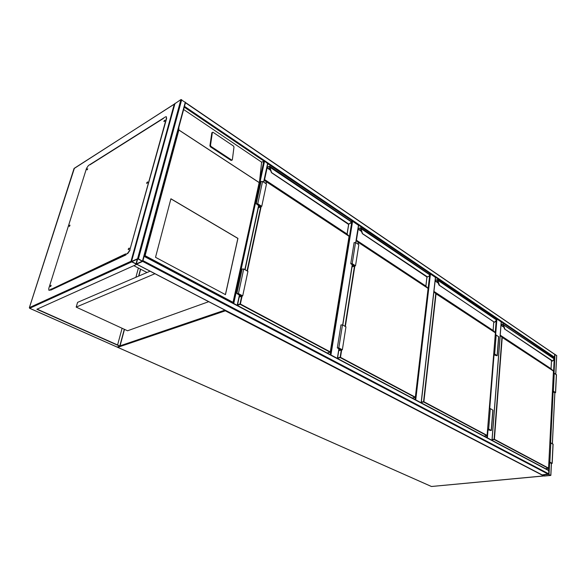 <?xml version="1.0" encoding="UTF-8"?>
<svg xmlns="http://www.w3.org/2000/svg" width="586" height="586" viewBox="0 0 586 586"><rect width="100%" height="100%" fill="white"/><g stroke="black" fill="none" stroke-linecap="round" stroke-linejoin="round"><path stroke-width="0.88" d="M134.026 265.773L147.042 272.505L134.026 265.773M355.709 242.663L358.464 225.295L352.589 221.318L330.929 354.977M330.248 354.618L351.915 221.23L351.344 221.457M351.915 221.23L352.589 221.318M421.129 402.765L435.427 277.398L430.446 274.021L415.738 399.908M429.758 274.482L429.824 273.94L429.252 274.116M429.824 273.94L430.446 274.021M491.976 440.298L501.191 321.919L496.906 319.018L495.617 335.141M496.291 319.429L496.327 318.938L495.763 319.077M496.327 318.938L496.906 319.018M554.576 354.193L556.634 355.577M550.664 475.451L548.452 474.294L541.955 474.96L544.357 476.044L550.664 475.451M548.811 474.396L542.211 474.99L544.226 475.971L550.525 475.385L548.811 474.396M142.859 260.997L144.09 256.426M143.16 260.719L548.826 473.869L542.145 474.894L136.619 264.125L142.764 261.334L138.435 258.844L137.585 258.726L131.542 261.481L131.718 261.898L136.619 264.125L142.676 261.407L144.185 256.067M548.826 473.869L548.65 470.382M174.958 103.627L180.92 99.569L185.506 102.543L142.742 261.166M142.361 261.239L137.9 258.895L131.828 261.671L136.304 263.956L142.383 261.151M184.37 106.762L185.41 102.902M184.29 107.062L185.491 102.601M554.444 354.208L185.63 102.872M554.217 358.749L554.759 354.493M267.795 163.721L554.268 357.702L553.213 357.914M237.096 305.269L233.411 303.314M237.396 305.423L233.111 303.152M183.63 109.516L261.627 162.146L264.564 161.128L233.792 303.284M267.721 163.67L264.564 161.128M155.517 257.305L225.471 294.641L237.945 238.385L170.914 198.771L155.517 257.305M231.646 160.022L232.349 159.81L233.99 147.035L233.455 146.009L213.106 132.333L212.374 132.517L210.491 145.401L211.048 146.456L231.646 160.022L231.067 160.418L232.137 160.117M231.067 160.418L210.469 146.874L209.913 145.819L211.802 132.941L212.235 132.626M144.185 256.053L145.101 255.672L233.038 302.325L259.554 181.184L261.627 162.146M178.818 127.396L178.862 130.048L145.101 255.672M233.038 302.325L233.074 303.138M225.398 294.604L237.857 238.421L170.892 198.852M164.322 121.449L164.805 120.665M147.159 183.184L147.635 182.356L146.72 183.374L146.676 182.898L147.599 181.88L147.643 182.363M128.766 249.416L129.228 248.545M50.682 286.437L51.07 285.66M69.536 226.233L69.932 225.5M87.255 169.684L87.651 168.988L86.882 169.464L87.651 168.988M136.846 264.323L36.852 309.269L119.947 346.267L117.075 347.037M140.684 269.216L138.853 276.021M124.496 329.369L119.947 346.267M140.494 269.113L138.604 276.131M124.291 329.273L119.8 345.952L37.145 309.137M174.855 103.788L174.269 104.198L131.022 261.253L136.787 264.535M126.049 254.405L125.909 254.925L50.711 290.158L50.857 289.682M90.01 164.563L164.197 117.669M138.399 268.029L135.893 277.295M122.1 328.27L117.581 344.971M163.487 118.335L90.251 164.6M51.172 289.543L51.026 290.004M87.05 169.859L87.695 168.717M69.324 226.423L69.968 225.214M69.148 225.976L69.902 225.083L69.148 225.976M50.455 286.642L51.099 285.367M50.271 286.129L51.026 285.236L50.271 286.129M128.459 249.636L129.242 248.171M128.239 249.072L129.162 248.054L129.213 248.603L128.29 249.621L128.239 249.072M146.881 183.389L147.672 182.012M164.058 121.632L164.856 120.335M163.86 121.214L164.783 120.196L163.86 121.214M127.426 253.511L125.726 254.558L125.624 253.906L49.334 290.173L48.843 290.202L48.792 288.429L86.508 168.372L88.427 165.508L165.464 116.87L166.321 116.731L166.439 118.108L129.784 250.141L127.426 253.511L125.477 254.427M51.026 288.979L50.879 289.447M51.114 289.565L49.334 290.173M49.004 290.253L49.568 290.29M166.439 118.108L166.417 116.819M166.666 118.255L129.784 250.141M127.675 253.643L130.033 250.273M51.136 289.499L51.546 289.762M150.075 271.193L77.586 302.369L76.18 307.108L127.55 330.775L208.741 301.68M154.953 273.728L76.18 307.108M267.033 167.274L269.67 166.248L271.567 172.665M271.611 172.643L348.318 224.248L348.648 223.969L271.443 172.489L269.707 168.409L271.443 172.511L269.428 166.519L269.692 168.416L270.051 168.263M269.399 166.959L271.465 172.672L348.414 224.255M351.651 222.211L351.036 223.083L351.607 222.028M348.538 224.27L351.6 222.065L269.348 166.827M265.685 183.477L266.403 181.675L349.168 236.378M269.794 166.49L269.406 166.79M242.15 269.055L243.725 268.981L247.922 271.355L242.707 295.879L238.436 293.571L236.869 293.527L239.982 295.512L239.513 295.674M239.205 297.109L242.707 295.879M239.271 296.802L242.128 295.805L237.271 293.637L240.568 295.593L239.447 295.981M240.685 295.022L240.568 295.593M258.411 207.517L261.195 206.257L257.488 203.913L256.631 203.913L259.708 206.067L259.847 205.408M259.708 206.067L258.616 206.558M258.331 207.876L261.752 206.331L266.498 184.011L262.565 181.426L261.048 181.565M261.752 206.331L257.752 203.796L256.243 203.803L259.144 205.994L258.69 206.199M358.097 228.606L360.771 227.829L362.507 233.697M362.544 233.682L427.113 277.127L427.436 276.878L362.404 233.543L360.873 229.851L362.382 233.55M429.282 275.947L427.113 277.127L362.397 233.697L360.778 229.888L360.588 228.1L361.188 229.719M429.34 275.896L429.853 274.812M429.882 275.032L429.326 275.911M357.936 244.12L358.5 242.414L428.117 288.429L358.529 242.538L358.251 244.325M360.925 228.071L360.5 228.254L360.822 229.859L360.515 228.386M429.362 275.691L429.838 274.915L360.602 228.357M340.971 324.966L342.48 324.886L345.952 326.856L342.356 349.798L338.825 347.886L337.324 347.872L339.858 349.454L338.906 349.695M338.745 350.714L342.356 349.798M338.774 350.494L341.821 349.725L337.697 347.945L340.393 349.527L338.869 349.915M340.481 349L340.393 349.527M352.054 266.703L355.013 265.7L351.93 263.744L351.102 263.759L353.651 265.517L353.746 264.894M353.651 265.517L352.164 266.022M352.018 266.96L355.526 265.766L358.83 244.714L355.541 242.553L354.091 242.692M355.526 265.766L352.193 263.649L350.743 263.678L353.138 265.451L352.208 265.766M435.215 280.233L437.566 279.734L439.361 284.891L439.002 285.03M439.207 285.133L494.298 322.212L439.163 285.148M494.408 322.219L439.053 285.133L437.713 281.639L439.06 285.016M437.735 279.983L437.332 280.159L437.698 281.646L437.764 280.269L496.591 320.007L494.54 322.212M496.62 320.095L496.181 320.945M421.327 402.091L423.553 401.696L435.757 293.63L495.397 332.797M437.654 281.654L438.965 285.03L437.61 281.661L437.998 281.514M437.398 280.379L437.61 281.661L437.398 280.379M493.705 354.318L494.599 354.127L496.928 355.68L493.676 354.735M494.394 354.581L494.43 354.164M495.243 335.229L496.188 335.009L498.73 336.825L497.25 355.658M493.72 354.156L494.672 353.951L496.188 335.009M494.672 353.951L497.243 355.717L493.661 354.896M489.332 408.742L490.314 408.581L488.68 428.974L491.368 430.542L487.647 429.728M490.314 408.581L492.965 410.207L491.376 430.49M487.691 429.113L488.68 428.974M487.684 429.245L488.607 429.113L491.046 430.498L487.655 429.597M501.081 324.402L503.184 324.087L504.854 328.871L504.495 328.995M504.707 329.098L552.561 360.91L504.59 328.98L503.081 324.358L501.074 324.505M552.386 361.123L504.59 328.98M501.074 324.519L502.627 324.153L503.63 325.765M554.231 358.998L553.887 359.819M552.503 361.101L554.21 358.932L503.11 324.593M492.115 439.515L494.101 439.258L501.946 337.265L553.426 371.004M503.286 325.897L504.663 329.105M503.037 324.688L503.249 325.889L503.037 324.688M552.452 391.448L553.287 391.309L555.301 392.642L552.43 391.792M553.352 373.363L554.275 373.194L556.356 374.857M552.452 391.316L553.389 391.162L554.275 373.194M553.389 391.162L555.601 392.671L552.422 391.917M549.873 442.957L550.825 442.84L549.873 462.083L552.18 463.416L548.892 462.684M550.825 442.84L552.994 444.313M548.914 462.186L549.873 462.083M548.906 462.288L549.778 462.2L551.873 463.38L548.899 462.574M120.064 345.828L224.965 310.119M543.662 475.891L225.332 310.829L117.749 347.337L431.45 486.483L543.64 475.913M225.002 310.133L225.332 310.829L225.683 310.485M337.36 358.383L338.862 348.912M342.656 324.988L352.193 264.85M415.1 399.571L415.357 397.359M428.132 288.385L429.626 275.625M486.783 437.552L486.929 435.676M495.236 332.555L496.166 320.967M494.042 354.816L489.72 408.676M488.035 429.677L487.376 437.867M550.796 475.305L551.367 463.533M552.334 443.697L554.817 392.847M555.726 374.154L556.641 355.416M549.031 474.374L549.609 462.728M550.591 442.87L553.118 391.946M554.048 373.238L554.986 354.288M548.65 470.331L549.038 462.669M550.02 442.943L552.569 391.895M553.492 373.341L554.195 359.203M544.226 475.971L544.284 474.777M544.006 475.942L544.064 474.799M142.676 261.407L548.452 474.294M144.31 256.463L548.979 470.741M181.704 99.664L138.435 258.844M180.92 99.569L137.585 258.726M185.301 102.118L142.508 260.982M175.038 103.341L131.542 261.481M137.278 259.18L135.989 263.912M137.644 259.012L136.304 263.956M554.62 357.284L184.663 106.469M259.73 179.946L263.832 161.033L184.268 107.157M267.67 163.238L263.619 182.121M258.58 205.635L244.853 269.619M239.374 295.183L237.242 305.116M259.027 182.502L178.862 130.048M178.803 129.938L259.1 182.473M259.202 182.363L233.133 302.603M212.374 132.517L211.802 132.941M210.491 145.401L209.913 145.819M211.048 146.456L210.469 146.874M131.022 261.253L29.381 307.606L74.063 168.431L174.269 104.198M117.339 347.154L29.703 308.28L131.718 261.898M74.415 168.204L29.359 307.76M117.207 347.132L29.63 308.287L29.381 307.606L29.571 308.199M74.012 168.592L174.489 103.964M125.968 254.69L51.356 289.674M327.12 352.962L330.101 352.201L240.165 304.339L237.462 305.262M242.084 296.098L240.392 304.031L330.321 351.922L349.117 236.334L266.425 181.806L266.022 183.696M261.136 206.609L247.409 271.069M330.233 352.208L349.095 236.209L347.088 234.151L264.616 179.697L266.051 181.755L264.337 179.858M270.329 170.123L267.091 167.948L264.601 179.565L347.059 234.019L348.663 224.218M267.004 167.413L269.04 166.373L267.304 167.647L270.065 169.508M269.685 168.424L269.487 167.801M351.607 221.779L269.67 166.248L267.018 167.347M269.04 166.373L269.428 166.519L269.04 166.351M237.557 304.815L240.004 303.98L241.644 296.252M247.058 270.864L260.719 206.799M348.692 224.204L347.08 234.034M349.183 236.451L330.343 351.93M350.999 222.848L348.589 224.248M266.908 167.882L267.157 167.303M243.725 268.981L238.436 293.571M237.55 293.527L237.462 293.916M256.8 204.228L256.895 203.774M257.752 203.796L262.565 181.426M412.141 398.004L415.137 397.447L340.276 357.614L337.543 358.288M354.845 266L345.337 326.505M341.653 349.974L340.495 357.335L415.342 397.191L428.08 288.546M428.095 288.407L425.897 286.18L356.471 240.348L358.192 242.494L356.215 240.48M361.401 231.389L358.185 229.229L356.442 240.216L425.861 286.056L426.938 277.002M358.068 228.774L360.163 227.925L358.39 228.958L361.166 230.833M362.346 233.55L360.83 229.866M429.831 274.644L360.771 227.829L358.083 228.694L360.17 227.881M337.602 357.907L340.136 357.284L341.272 350.076M345.007 326.321L354.471 266.125M428.146 288.473L425.927 286.217M358.002 229.17L358.258 228.65M342.48 324.886L338.825 347.886M352.193 263.649L355.541 242.553M483.985 436.065L486.944 435.662L423.671 401.989L421.29 402.421M487.083 435.581L495.434 332.855L436.065 293.667L423.883 401.74L487.142 435.427L495.39 332.899M433.948 291.396L493.068 330.438L495.368 332.68L493.104 330.555L433.933 291.491L435.757 293.63L433.896 291.828M438.16 283.031L435.134 280.994M493.119 330.57L493.764 321.853M436.988 279.815L435.2 280.665L437.954 282.518M496.569 319.744L437.566 279.734L436.988 279.793M435.215 280.269L437.002 279.734M496.203 320.762L494.606 322.146M496.488 320.374L496.21 320.901M496.166 355.702L496.21 355.145M497.118 355.504L498.605 336.598M492.833 410.01L491.236 430.351M490.284 430.021L490.248 430.49M548.423 468.368L545.507 468.661L548.401 468.361L494.218 439.529L492.094 439.808M553.462 371.099L502.239 337.302L494.408 439.295L548.584 468.148L553.433 371.143M551.118 368.865L553.404 370.953L551.096 368.85L500.232 335.265M500.232 335.339L502.239 337.302L500.21 335.632M503.748 327.156L501.008 325.318M500.239 335.177L551.052 368.733L551.47 360.573M502.627 324.153L501.052 324.812M501.037 324.981L503.557 326.68M554.18 358.676L502.634 324.131M501.081 324.432L502.649 324.058M553.895 359.665L552.569 361.013M553.462 371.114L548.569 468.214M551.499 360.595L551.067 368.806M554.568 392.657L554.59 392.129M555.499 392.503L556.37 374.571M553.001 444.071L552.078 463.27M551.133 462.933L551.111 463.372M431.552 486.497L543.493 476.008M117.669 347.337L431.34 486.461M337.514 358.471L339.016 349M342.803 325.069L352.333 264.945M355.849 242.75L358.581 225.529M421.246 402.824L435.523 277.574M492.057 440.342L501.264 322.051M550.862 475.363L551.433 463.541M552.4 443.734L554.876 392.854M555.784 374.19L556.7 355.512M541.955 474.96L136.516 264.147M144.266 256.082L548.826 470.419M185.506 102.543L142.779 261.275M174.958 103.429L131.454 261.546M554.656 354.244L185.601 102.601M267.831 163.56L263.825 182.253M258.785 205.767L245.073 269.743M239.593 295.3L237.447 305.328M212.469 132.304L211.898 132.722M259.437 181.711L233.155 302.918M163.465 118.401L89.929 164.805M327.164 352.984L330.182 352.223M349.19 236.429L347.117 234.173M347.124 234.107L348.751 224.174M242.172 268.952L236.869 293.527M256.243 203.803L261.07 181.44M412.17 398.019L415.188 397.462M415.393 397.249L428.139 288.495M425.912 286.122L426.989 277.039M340.986 324.878L337.324 347.872M350.743 263.678L354.105 242.589M496.137 320.981L494.584 322.175M484.007 436.079L486.981 435.669M493.104 330.482L493.808 321.875M553.997 358.442L554.239 358.976M553.843 359.855L552.547 361.057M555.601 392.62L556.466 374.747M553.111 444.225L552.18 463.372"/></g></svg>
